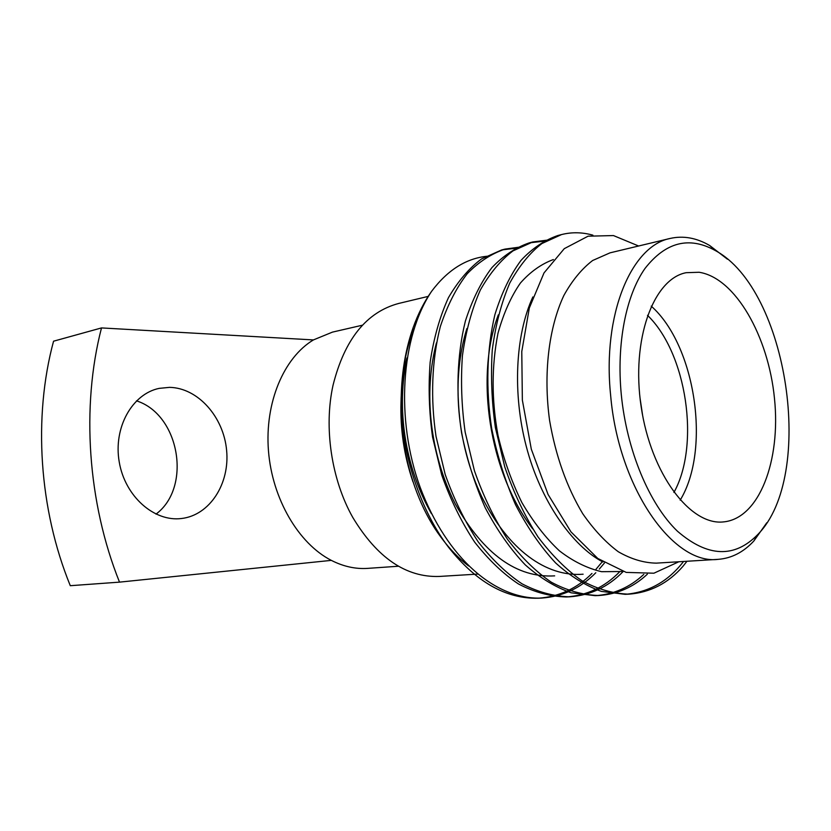 <?xml version="1.0" encoding="UTF-8"?>
<svg xmlns="http://www.w3.org/2000/svg" width="831" height="831" viewBox="0 0 831 831"><rect width="100%" height="100%" fill="white"/><g stroke="black" fill="none" stroke-linecap="round" stroke-linejoin="round"><path stroke-width="1.25" d="M683.56 561.465C668.197 581.399 648.72 592.358 625.141 594.331L601.343 591.392C585.502 585.647 570.263 576.153 555.607 562.919C540.888 547.12 527.54 527.737 515.542 504.749C504.884 480.235 496.917 454.713 491.63 428.194C485.74 389.5 486.644 349.477 494.902 314.637C501.664 292.855 510.369 274.77 521.016 260.394C532.131 248.459 544.43 240.159 557.933 235.495L559.73 235.069M643.776 574.408C629.856 587.361 613.662 594.456 595.173 595.671L571.219 592.815C555.295 587.185 539.984 577.877 525.296 564.903C510.556 549.405 497.218 530.386 485.262 507.845C474.657 483.798 466.752 458.754 461.558 432.722C455.814 394.735 456.894 355.408 465.37 321.119C472.288 299.669 481.139 281.823 491.931 267.603C503.191 255.792 515.646 247.545 529.295 242.86L546.009 240.969M619.386 572.06C604.542 587.205 586.811 595.505 566.212 596.97C550.06 596.513 534.146 592.171 518.461 583.964C503.326 573.941 488.732 560.001 474.688 542.155C461.465 522.138 450.475 499.722 441.697 474.896L432.567 437.085C429.076 412.083 428.277 387.132 430.157 362.233C433.73 338.04 439.848 316.486 448.501 297.571C458.297 280.868 469.318 267.977 481.575 258.908L501.612 249.965L517.755 247.991M602.34 561.673L596.014 569.245M591.963 573.463C576.932 588.504 559.003 596.751 538.197 598.227C505.892 598.974 476.007 581.97 448.511 547.213C421.452 511.782 403.752 458.899 401.29 411.927C400.313 380.982 404.25 352.926 413.1 327.757C418.066 313.858 424.236 301.705 431.621 291.297C447.826 269.743 466.617 258.026 487.994 256.166M686.977 561.257L682.937 566.358C668.176 583.269 650.174 592.534 628.911 594.165C612.998 593.646 597.26 589.117 581.7 580.568C566.659 570.108 552.116 555.586 538.062 537.003C524.797 516.155 513.693 492.804 504.781 466.96L495.38 427.622C491.692 401.622 490.664 375.716 492.274 349.893C495.577 324.828 501.415 302.557 509.767 283.059C519.25 265.899 529.981 252.707 541.957 243.514L561.548 234.571C571.821 231.984 582.282 232.192 592.908 235.173M647.349 574.19C633.451 587.185 617.267 594.29 598.787 595.515C582.749 595.017 566.919 590.581 551.296 582.188C536.203 571.936 521.629 557.684 507.575 539.444C494.32 518.991 483.278 496.086 474.428 470.741L465.163 432.13C461.579 406.608 460.654 381.159 462.41 355.782C465.859 331.133 471.831 309.215 480.339 289.998C489.989 273.056 500.864 260.02 512.987 250.889L532.806 241.956L547.619 240.076M623.136 571.541C608.25 586.904 590.436 595.339 569.682 596.814C553.539 596.346 537.636 591.994 521.951 583.767C506.817 573.702 492.222 559.73 478.189 541.833C464.955 521.764 453.955 499.286 445.177 474.408L436.046 436.504C430.416 399.109 431.673 360.363 440.337 326.552C447.369 305.382 456.344 287.765 467.271 273.69C478.646 261.994 491.225 253.798 504.999 249.103L519.313 247.15M604.48 562.971L599.265 569.121M595.817 572.746C580.713 588.13 562.618 596.575 541.542 598.081C495.816 599.92 447.192 558.983 420.185 487.382C395.296 419.167 400.906 336.971 431.621 291.297M401.009 401.799C400.127 429.16 404.105 455.793 412.934 481.71M468.58 565.942C458.754 558.453 449.561 548.907 441.022 537.314C406.66 491.64 391.817 414.877 406.754 358.597M413.1 327.757L412.529 332.701C404.105 355.356 400.365 381.761 401.29 411.927M638.613 245.997L613.465 235.568L588.088 236.191L564.28 248.656L544.014 272.911L529.316 308L521.775 351.575L522.356 400.095L531.31 449.176L548.055 494.435L570.98 531.882L597.801 558.474L626.21 572.403L653.893 573.213L678.854 561.756M670.253 238.424L609.996 252.853L592.638 260.508C581.731 268.87 572.144 280.525 563.875 295.452C548.74 327.715 543.204 373.773 549.592 420.465C555.721 455.97 566.763 487.049 582.728 513.693C593.801 529.648 605.664 542.342 618.326 551.763C631.145 559.128 643.807 562.919 656.313 563.138L718.15 559.346C673.307 565.319 618.399 487.922 610.619 395.13C602.236 314.284 631.404 245.716 670.253 238.424C683.383 235.485 696.534 237.853 709.705 245.529L727.447 259.199M362.503 325.181L332.462 332.12L313.422 339.921C283.859 357.61 264.663 402.547 268.455 450.745C272.194 498.932 298.609 543.671 331.33 560.374C343.452 566.545 355.585 569.204 367.728 568.373L398.485 566.233M313.422 339.921L101.496 327.923C81.116 406.639 87.577 502.495 119.508 582.136L331.33 560.374M169.576 387.36L159.188 388.368C132.233 393.852 113.141 427.633 119.249 462.046C125.034 496.523 154.327 522.086 181.542 518.502C209.9 515.23 229.896 483.559 226.614 450.34C223.674 417.1 198.11 387.911 169.576 387.36M119.508 582.136L70.292 585.699C39.026 509.195 33.043 417.162 53.558 341.198L101.496 327.923M155.989 514.129C192.086 487.309 179.631 414.544 136.492 400.843M428.194 296.397L398.589 303.481C366.44 312.134 344.595 339.349 333.065 385.127C323.643 427.518 331.434 479.705 352.822 517.505C377.222 557.913 406.058 577.566 439.329 576.444L477.659 574.096M766.784 522.772L753.821 541.023C743.454 552.21 731.571 558.318 718.15 559.346M699.1 272.267L686.167 272.693C653.384 278.79 630.958 339.671 641.168 406.795C651.005 473.982 690.239 525.649 723.365 521.92C759.285 518.71 780.963 460.509 774.471 398.423C768.415 336.337 735.31 277.783 699.1 272.267M621.256 394.247C626.647 450.288 649.375 504.313 677.442 531.217C707.648 557.237 734.417 558.349 757.747 534.562C815.834 475.893 788.048 289.707 715.356 250.567C689.138 236.035 665.683 242.018 644.97 268.496C626.023 295.41 616.425 343.442 621.256 394.247M651.213 306.12C695.568 345.384 711.128 449.644 680.173 500.158M642.654 415.583L640.015 397.956M673.92 492.461C700.408 444.959 686.686 352.998 647.484 315.313M623.001 571.499L601.53 571.686C586.883 568.186 572.829 561.216 559.367 550.787C545.863 538.187 533.377 522.117 521.899 502.589C511.532 481.44 503.565 459.034 497.998 435.371C491.516 400.012 491.516 365.972 497.987 333.241C503.576 313.225 511.055 296.49 520.403 283.039C530.251 271.862 541.241 264.029 553.384 259.552M602.932 561.995C572.341 546.102 540.327 500.75 526.21 446.133C512.613 394.143 515.127 335.454 532.858 296.937M532.713 528.859C488.96 472.185 474.896 376.287 498.32 314.856M583.123 574.211C546.175 577.14 508.375 549.977 481.658 496.554C456.292 442.684 451.358 378.531 466.856 328.588M554.661 575.862C516.768 578.116 483.632 554.142 455.263 503.939C429.689 453.227 423.343 392.596 436.452 342.829M431.393 513.62C404.52 466.316 396.138 407.367 407.076 357.839M538.166 598.227L541.542 598.081M566.191 596.97L569.682 596.814M595.173 595.671L598.777 595.515M625.141 594.331L628.87 594.165M501.654 249.965L504.988 249.103M529.326 242.849L532.775 241.966M557.944 235.495L561.507 234.581M715.356 250.567L709.705 245.529M757.747 534.562L753.821 541.023"/></g></svg>

